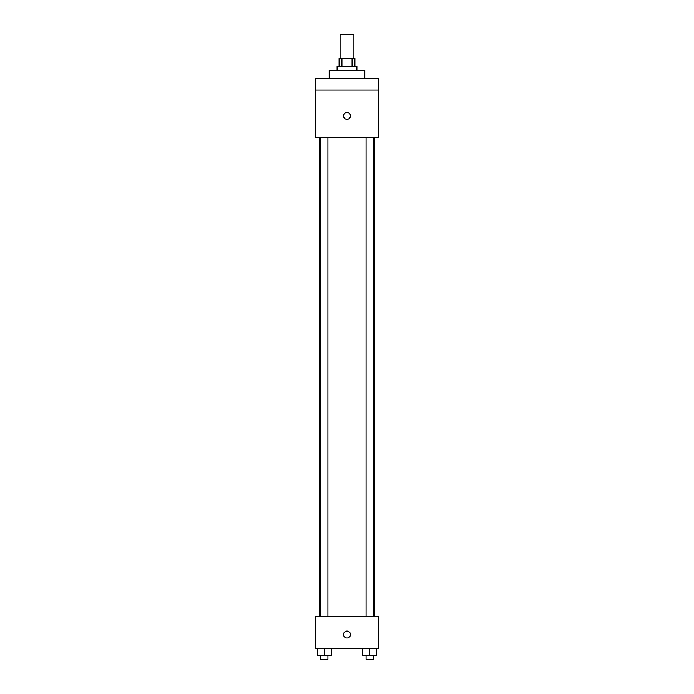 <?xml version="1.0" encoding="UTF-8"?>
<svg xmlns="http://www.w3.org/2000/svg" width="694" height="694" viewBox="0 0 694 694"><rect width="100%" height="100%" fill="white"/><g stroke="black" fill="none" stroke-linecap="round" stroke-linejoin="round"><path stroke-width="1.04" d="M353.931 58.461L353.931 34.7L340.069 34.7L340.069 58.461M341.925 66.372L341.925 58.461L339.08 58.461L339.08 66.372M341.925 58.461L354.92 58.461L354.92 66.372M352.075 66.372L352.075 58.461M337.102 70.337L337.102 66.372L356.898 66.372L356.898 70.337M364.818 78.257L364.818 70.337L329.182 70.337L329.182 78.257M315.328 78.257L378.672 78.257L378.672 90.133L315.328 90.133L315.328 78.257M378.672 90.133L378.672 137.646L315.328 137.646L315.328 90.133M347 119.333A3.461 3.461 0 0 1 343.998 114.137A3.461 3.461 0 0 1 350.002 114.137A3.461 3.461 0 0 1 347 119.333M315.328 616.74L378.672 616.74L378.672 648.413L315.328 648.413L315.328 616.74M347 638.02A3.461 3.461 0 0 1 343.998 632.824A3.461 3.461 0 0 1 350.002 632.824A3.461 3.461 0 0 1 347 638.02M362.719 648.413L362.719 655.344L376.573 655.344L376.573 648.413L376.573 655.344M369.65 655.344L369.65 648.413M373.207 655.344L373.207 659.3L366.085 659.3L366.085 655.344M317.427 648.413L317.427 655.344L331.281 655.344L331.281 648.413L331.281 655.344M324.35 655.344L324.35 648.413M327.915 655.344L327.915 659.3L320.793 659.3L320.793 655.344M374.717 616.74L374.717 137.646M319.283 616.74L319.283 137.646M366.085 137.646L366.085 616.74M373.207 137.646L373.207 616.74M327.915 616.74L327.915 137.646M320.793 616.74L320.793 137.646"/></g></svg>
